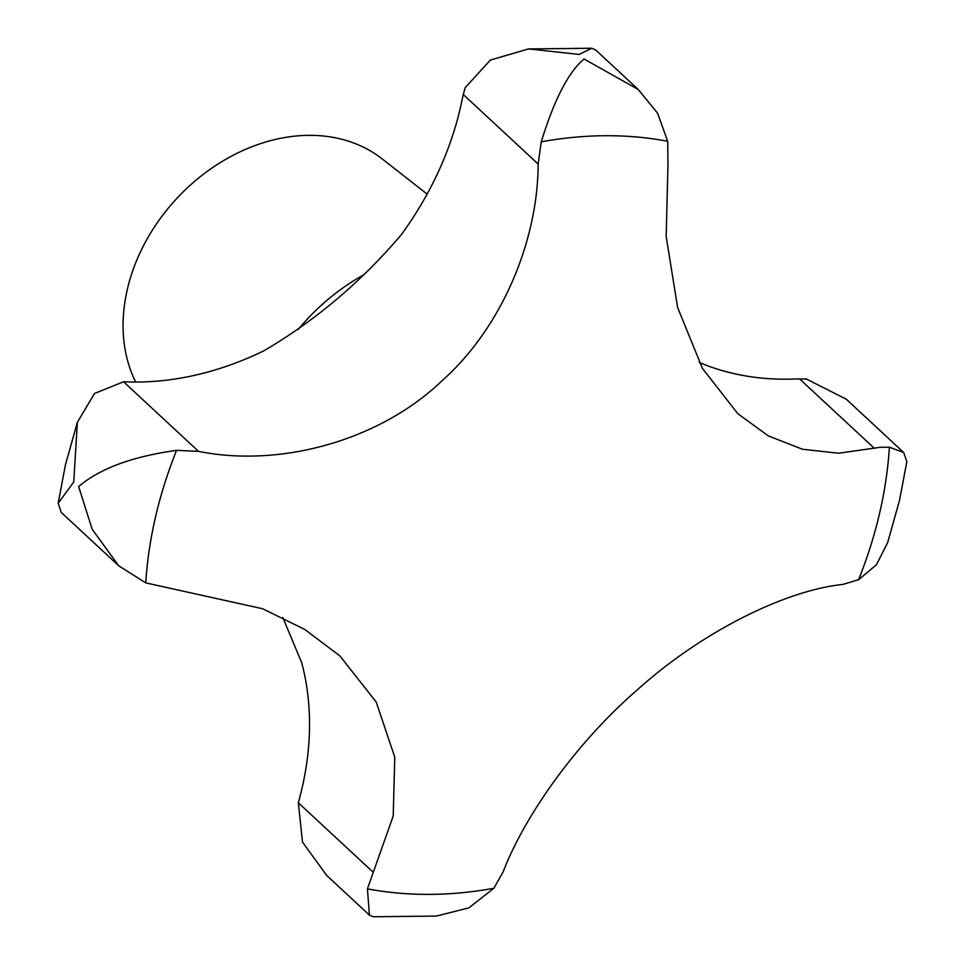 <?xml version="1.0" encoding="UTF-8"?>
<svg xmlns="http://www.w3.org/2000/svg" width="965" height="965" viewBox="0 0 965 965"><rect width="100%" height="100%" fill="white"/><g stroke="black" fill="none" stroke-linecap="round" stroke-linejoin="round"><path stroke-width="1.45" d="M118.731 565.804L61.314 512.499L58.165 503.272L73.75 482.018L77.345 422.368L94.51 393.503L123.556 381.778L126.355 381.875A300.959 235.207 132.9 0 0 264.181 350.645C315.784 320.296 361.537 281.587 401.452 234.507A300.959 235.207 132.9 0 0 462.573 97.417L465.13 87.755L490.329 60.083L528.567 48.926L579.133 54.438L591.75 48.25L595.574 49.878L638.263 89.516L584.03 58.986C568.506 71.989 554.248 99.6 541.256 141.831L538.144 164.038C537.891 242.119 500.895 328.57 442.042 380.765C379.052 441.089 279.645 467.76 198.525 451.367L176.571 450.366C132.422 456.481 99.781 468.544 78.648 486.565L92.158 529.242L118.731 565.804L145.739 582.884L262.649 608.746L304.747 629.445L339.873 655.898L376.205 702.062L394.769 757.175L393.213 816.028L367.424 888.837L369.426 915.122L373.25 916.75L436.433 916.062L468.869 907.86L493.875 888.27L503.151 871.793C525.382 814.098 577.48 741.675 637.009 690.108C701.917 631.544 785.631 590.315 842.771 584.452L858.561 579.736L876.389 564.839L887.655 542.632L899.525 500.328L906.835 461.728L903.686 452.501L889.392 447.217L879.996 447.326L838.585 453.236L802.542 449.268L768.393 435.939L737.936 413.816L702.436 368.425L677.635 307.521L666.176 236.594L667.985 163.459L667.708 141.264L657.551 113.146L638.263 89.516M427.133 194.086L382.188 158.899A169.285 132.302 132.9 0 0 234.471 154.581A169.285 132.302 132.9 0 0 127.356 289.259A169.285 132.302 132.9 0 0 135.679 382.044M369.426 915.122L326.737 875.484L302.491 842.107L298.342 802.771L299.138 799.732A300.959 235.207 132.9 0 0 301.768 662.907L282.817 617.504M699.106 362.394A300.959 235.207 132.9 0 0 796.535 378.919L806.475 379.064L846.269 399.196L903.686 452.501M858.561 579.736A418.943 327.412 132.9 0 0 879.549 513.452A418.943 327.412 132.9 0 0 889.392 447.217M667.708 141.264A418.943 327.412 132.9 0 0 541.256 141.831M176.571 450.366A418.943 327.412 132.9 0 0 155.594 516.649A418.943 327.412 132.9 0 0 145.739 582.884M364.239 274.506A185.268 144.786 132.9 0 0 298.076 329.62M123.556 381.778L198.525 451.367M298.342 802.771L373.31 872.36M799.466 378.799L874.435 448.387M463.176 94.449L538.144 164.038M367.424 888.837A418.943 327.412 132.9 0 0 493.875 888.27M77.345 422.368L65.475 464.672L58.165 503.272M528.567 48.938L591.75 48.25"/></g></svg>
